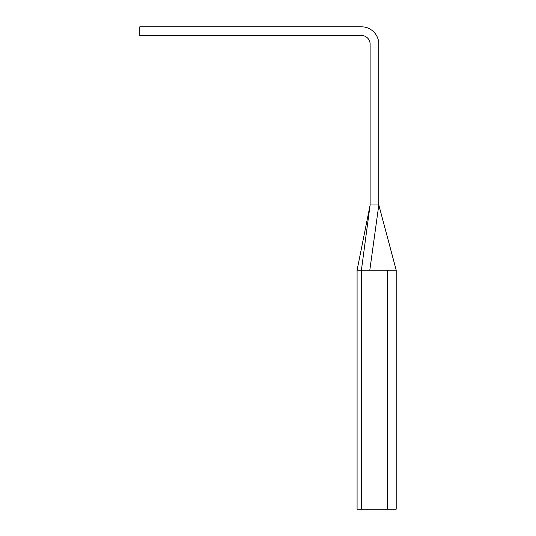 <?xml version="1.0" encoding="UTF-8"?>
<svg xmlns="http://www.w3.org/2000/svg" width="536" height="536" viewBox="0 0 536 536"><rect width="100%" height="100%" fill="white"/><g stroke="black" fill="none" stroke-linecap="round" stroke-linejoin="round"><path stroke-width="0.8" d="M387.434 509.2L396.198 509.2L396.198 270.171L378.811 204.987L378.811 44.187A17.387 17.387 0 0 0 361.432 26.8L139.782 26.8L139.782 35.49L361.432 35.49A8.69 8.69 0 0 1 370.121 44.187L370.121 204.987L378.811 204.987L369.807 270.171L396.211 270.171L357.083 270.171L357.083 509.2L387.434 509.2L387.434 270.171L361.398 270.171L361.398 509.2M378.811 204.987L396.218 270.171L387.434 270.171M361.398 270.171L357.083 270.171L370.121 204.987L361.398 270.171"/></g></svg>
